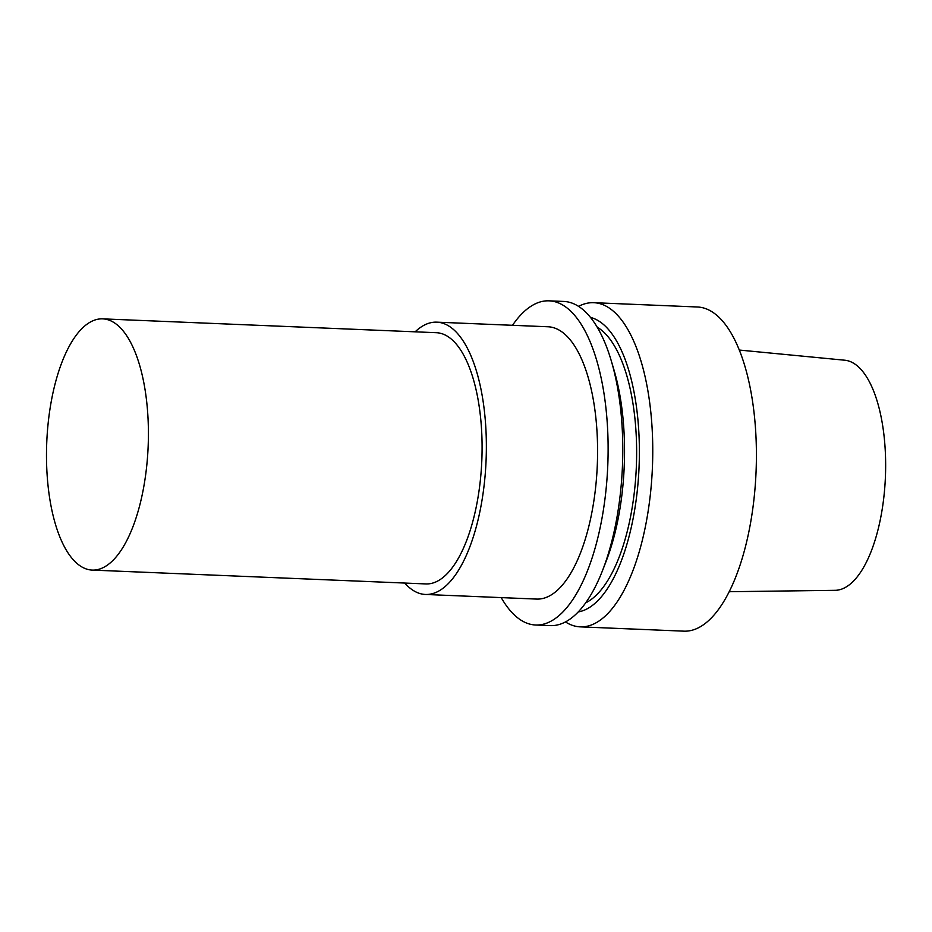 <?xml version="1.0" encoding="UTF-8"?>
<svg xmlns="http://www.w3.org/2000/svg" width="932" height="932" viewBox="0 0 932 932"><rect width="100%" height="100%" fill="white"/><g stroke="black" fill="none" stroke-linecap="round" stroke-linejoin="round"><path stroke-width="1.4" d="M729.243 591.715L835.212 590.317A115.184 46.483 -87.6 0 0 885.4 477.149A115.184 46.483 -87.6 0 0 844.753 360.218L739.262 350.048M565.468 621.935A162.226 65.461 -87.6 0 0 580.275 626.863L683.937 631.162A162.226 65.461 -87.6 0 0 756.062 471.79A162.226 65.461 -87.6 0 0 697.381 306.989L593.719 302.69A162.226 65.461 -87.6 0 0 578.562 306.383M580.275 626.863A162.226 65.461 -87.6 0 0 652.412 467.491A162.226 65.461 -87.6 0 0 593.719 302.69M578.259 611.916A147.885 59.683 -87.6 0 0 639.061 466.932A147.885 59.683 -87.6 0 0 590.48 317.416M585.727 602.794A141.14 56.957 -87.6 0 0 636.335 466.827A141.14 56.957 -87.6 0 0 597.167 327.132M501.218 597.61A162.226 65.461 -87.6 0 0 513.054 613.687A162.226 65.461 -87.6 0 0 535.632 625.011L550.311 625.617A162.226 65.461 -87.6 0 0 602.666 570.198L606.196 561.087A147.885 59.683 -87.6 0 0 614.106 370.388L611.334 361.01A162.226 65.461 -87.6 0 0 563.755 301.444L549.076 300.838A162.226 65.461 -87.6 0 0 512.507 325.303M602.666 570.198A162.226 65.461 -87.6 0 0 611.334 361.01M535.632 625.011A162.226 65.461 -87.6 0 0 607.769 465.639A162.226 65.461 -87.6 0 0 549.076 300.838M404.721 583.048A136.27 54.988 -87.6 0 0 406.515 584.958A136.27 54.988 -87.6 0 0 425.481 594.465L536.704 599.078A136.27 54.988 -87.6 0 0 597.296 465.208A136.27 54.988 -87.6 0 0 548.004 326.771L436.77 322.157A136.27 54.988 -87.6 0 0 415.148 331.815M425.481 594.465A136.27 54.988 -87.6 0 0 486.073 460.594A136.27 54.988 -87.6 0 0 436.77 322.157M92.245 570.093L425.924 583.933A125.727 50.736 -87.6 0 0 481.821 460.42A125.727 50.736 -87.6 0 0 436.339 332.701L102.66 318.861A125.727 50.736 -87.6 0 0 48.511 419.948A125.727 50.736 -87.6 0 0 74.735 561.32A125.727 50.736 -87.6 0 0 92.245 570.093A125.727 50.736 -87.6 0 0 148.141 446.579A125.727 50.736 -87.6 0 0 102.66 318.861"/></g></svg>
